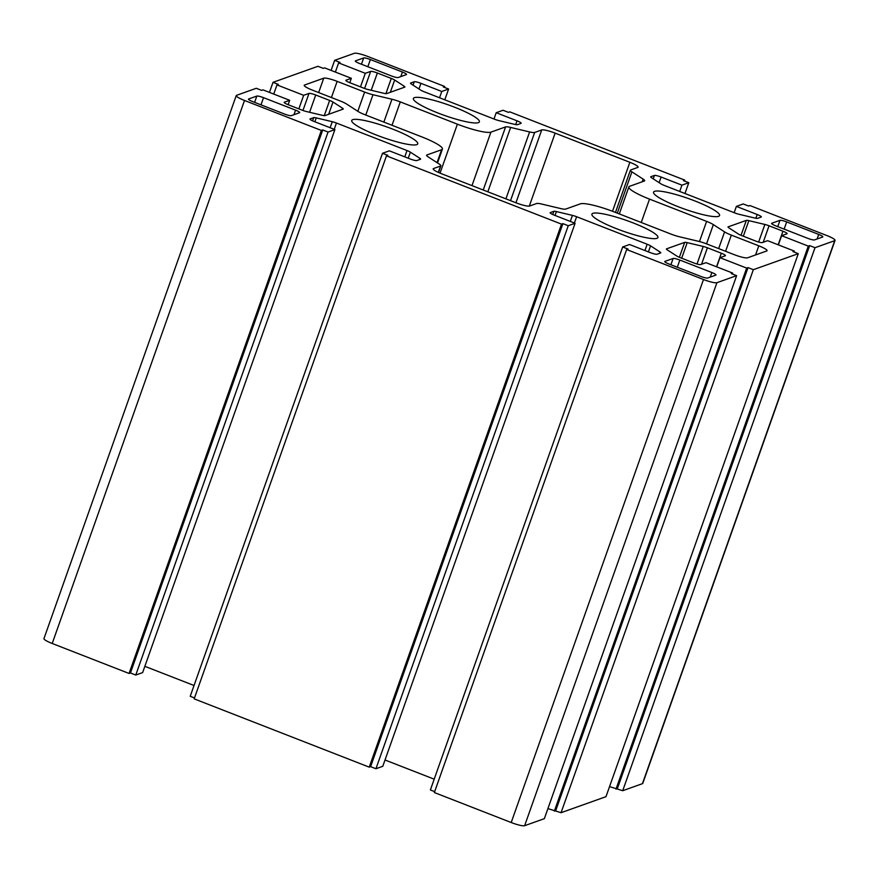 <?xml version="1.0" encoding="UTF-8"?>
<svg xmlns="http://www.w3.org/2000/svg" width="879" height="879" viewBox="0 0 879 879"><rect width="100%" height="100%" fill="white"/><g stroke="black" fill="none" stroke-linecap="round" stroke-linejoin="round"><path stroke-width="1.32" d="M637.791 167.428L630.737 169.944A11.669 1.868 19.5 0 0 630.408 170.207A11.669 1.868 19.5 0 0 631.924 171.855L643.153 179.118A11.669 1.868 -160.5 0 1 644.67 180.766A11.669 1.868 -160.5 0 1 644.34 181.03L629.683 186.26A29.183 4.681 19.5 0 0 628.87 186.93A29.183 4.681 19.5 0 0 649.526 199.115L706.617 221.387A11.669 1.868 -160.5 0 1 713.352 224.617L724.582 231.88A11.669 1.868 19.5 0 0 731.328 235.111L758.786 245.823A11.669 1.868 -160.5 0 1 767.059 250.702A11.669 1.868 -160.5 0 1 766.73 250.965L747.546 257.811A11.669 1.868 -160.5 0 1 734.13 254.624L706.661 243.912A11.669 1.868 19.5 0 0 698.311 241.253L679.346 236.748A11.669 1.868 -160.5 0 1 670.996 234.089L613.905 211.817A29.183 4.681 19.5 0 0 580.371 203.851L565.713 209.081A11.669 1.868 -160.5 0 1 560.648 208.554L541.684 204.049A11.669 1.868 19.5 0 0 536.619 203.521L529.565 206.038A11.669 1.868 -160.5 0 1 516.16 202.851L441.434 173.701A11.669 1.868 -160.5 0 1 433.171 168.834A11.669 1.868 -160.5 0 1 433.501 168.559L440.555 166.043A11.669 1.868 19.5 0 0 440.873 165.779A11.669 1.868 19.5 0 0 439.357 164.142L428.139 156.869A11.669 1.868 -160.5 0 1 426.623 155.22A11.669 1.868 -160.5 0 1 426.952 154.957L441.61 149.727A29.183 4.681 19.5 0 0 442.423 149.056A29.183 4.681 19.5 0 0 421.766 136.871L364.675 114.611A11.669 1.868 -160.5 0 1 357.929 111.38L346.711 104.107A11.669 1.868 19.5 0 0 339.964 100.876L312.495 90.163A11.669 1.868 -160.5 0 1 304.233 85.285A11.669 1.868 -160.5 0 1 304.563 85.021L323.747 78.176A11.669 1.868 -160.5 0 1 337.162 81.362L364.62 92.075A11.669 1.868 19.5 0 0 372.971 94.734L391.946 99.239A11.669 1.868 -160.5 0 1 400.297 101.898L457.388 124.17A29.183 4.681 19.5 0 0 490.921 132.136L505.579 126.906A11.669 1.868 -160.5 0 1 510.633 127.433L529.608 131.938A11.669 1.868 19.5 0 0 534.674 132.465L541.717 129.949A11.669 1.868 -160.5 0 1 555.132 133.136L629.858 162.285A11.669 1.868 -160.5 0 1 638.121 167.153A11.669 1.868 -160.5 0 1 637.791 167.428M771.762 223.266L779.981 220.332A5.834 0.934 -160.5 0 1 786.683 221.926L818.712 234.418A5.834 0.934 -160.5 0 1 822.843 236.847A5.834 0.934 -160.5 0 1 822.678 236.989L814.459 239.923A5.834 0.934 -160.5 0 1 807.746 238.33L775.728 225.837A5.834 0.934 -160.5 0 1 771.597 223.398A5.834 0.934 -160.5 0 1 771.762 223.266L771.641 223.607M715.825 275.105L707.606 278.039A5.834 0.934 -160.5 0 1 700.904 276.445L668.875 263.953A5.834 0.934 -160.5 0 1 664.744 261.524A5.834 0.934 -160.5 0 1 664.909 261.393L673.127 258.459A5.834 0.934 -160.5 0 1 679.841 260.052L711.858 272.534A5.834 0.934 -160.5 0 1 715.989 274.973A5.834 0.934 -160.5 0 1 715.825 275.105M284.598 114.061L252.581 101.568A5.834 0.934 -160.5 0 1 248.449 99.14A5.834 0.934 -160.5 0 1 248.614 98.997L256.833 96.075A5.834 0.934 -160.5 0 1 263.535 97.668L295.564 110.15A5.834 0.934 -160.5 0 1 299.695 112.589A5.834 0.934 -160.5 0 1 299.53 112.721L291.312 115.654A5.834 0.934 -160.5 0 1 284.598 114.061M370.389 59.541L402.417 72.034A5.834 0.934 -160.5 0 1 406.548 74.462A5.834 0.934 -160.5 0 1 406.384 74.605L398.165 77.539A5.834 0.934 -160.5 0 1 391.452 75.946L359.434 63.453A5.834 0.934 -160.5 0 1 355.303 61.014A5.834 0.934 -160.5 0 1 355.468 60.882L363.686 57.948A5.834 0.934 -160.5 0 1 370.389 59.541L367.84 66.727M517.017 120.83L496.206 112.71L503.052 110.26L508.392 112.347L509.765 111.853L684.818 180.14L683.444 180.635L688.784 182.711L681.939 185.161L661.118 177.042A5.834 0.934 19.5 0 0 654.415 175.448L650.834 176.723A5.834 0.934 19.5 0 0 650.68 176.855A5.834 0.934 19.5 0 0 651.438 177.679L660.909 183.821A5.834 0.934 19.5 0 0 664.282 185.436L734.855 212.96A5.834 0.934 19.5 0 0 739.03 214.289L755.05 218.091A5.834 0.934 19.5 0 0 757.577 218.355L761.159 217.08A5.834 0.934 19.5 0 0 761.324 216.948A5.834 0.934 19.5 0 0 757.193 214.509L736.371 206.389L743.227 203.95L748.567 206.027L749.93 205.543L826.787 235.517A11.669 1.868 -160.5 0 1 835.05 240.396A11.669 1.868 -160.5 0 1 834.72 240.659L814.998 247.702L809.658 245.615L808.284 246.109L781.607 235.693L786.947 233.792A5.834 0.934 19.5 0 0 787.112 233.66A5.834 0.934 19.5 0 0 782.98 231.221L769.048 225.782A5.834 0.934 19.5 0 0 764.873 224.453L748.842 220.651A5.834 0.934 19.5 0 0 746.315 220.387L728.197 226.848A5.834 0.934 19.5 0 0 728.032 226.98A5.834 0.934 19.5 0 0 728.79 227.804L738.272 233.946A5.834 0.934 19.5 0 0 741.645 235.561L755.577 241A5.834 0.934 19.5 0 0 762.291 242.593L767.631 240.681L794.319 251.086L792.946 251.581L798.286 253.657L753.347 269.688L748.018 267.612L746.645 268.095L719.956 257.69L725.296 255.789A5.834 0.934 19.5 0 0 725.461 255.646A5.834 0.934 19.5 0 0 721.329 253.218L707.397 247.779A5.834 0.934 19.5 0 0 703.222 246.45L687.202 242.648A5.834 0.934 19.5 0 0 684.664 242.384L666.557 248.845A5.834 0.934 19.5 0 0 666.392 248.977A5.834 0.934 19.5 0 0 667.15 249.801L676.632 255.943A5.834 0.934 19.5 0 0 680.005 257.558L693.938 262.986A5.834 0.934 19.5 0 0 700.64 264.579L705.98 262.678L732.668 273.083L731.295 273.578L736.635 275.654L716.912 282.697A11.669 1.868 -160.5 0 1 703.497 279.511L626.639 249.526L628.013 249.043L622.673 246.955L629.529 244.516L650.339 252.636A5.834 0.934 19.5 0 0 657.042 254.229L660.623 252.954A5.834 0.934 19.5 0 0 660.788 252.822A5.834 0.934 19.5 0 0 660.03 251.998L650.548 245.856A5.834 0.934 19.5 0 0 647.175 244.241L576.613 216.717A5.834 0.934 19.5 0 0 572.438 215.388L556.407 211.575A5.834 0.934 19.5 0 0 553.88 211.312L550.309 212.586A5.834 0.934 19.5 0 0 550.144 212.729A5.834 0.934 19.5 0 0 554.275 215.157L575.086 223.277L568.241 225.727L562.901 223.64L561.527 224.134L386.474 155.847L387.837 155.352L382.508 153.276L389.353 150.836L410.163 158.956A5.834 0.934 19.5 0 0 416.877 160.549L420.448 159.264A5.834 0.934 19.5 0 0 420.612 159.132A5.834 0.934 19.5 0 0 419.854 158.308L410.383 152.166A5.834 0.934 19.5 0 0 407.01 150.551L336.437 123.027A5.834 0.934 19.5 0 0 332.262 121.698L316.242 117.896A5.834 0.934 19.5 0 0 313.704 117.632L310.133 118.907A5.834 0.934 19.5 0 0 309.968 119.039A5.834 0.934 19.5 0 0 314.1 121.478L334.91 129.598L328.065 132.037L322.725 129.96L321.362 130.444L244.505 100.47A11.669 1.868 -160.5 0 1 236.242 95.591A11.669 1.868 -160.5 0 1 236.572 95.328L256.294 88.285L261.634 90.372L262.997 89.878L289.685 100.294L284.346 102.195A5.834 0.934 19.5 0 0 284.181 102.327A5.834 0.934 19.5 0 0 288.312 104.766L302.244 110.205A5.834 0.934 19.5 0 0 306.419 111.534L322.45 115.336A5.834 0.934 19.5 0 0 324.977 115.599L343.096 109.139A5.834 0.934 19.5 0 0 343.249 109.007A5.834 0.934 19.5 0 0 342.491 108.183L333.02 102.041A5.834 0.934 19.5 0 0 329.647 100.426L315.715 94.998A5.834 0.934 19.5 0 0 309.001 93.405L303.662 95.306L276.973 84.9L278.346 84.406L273.006 82.329L317.945 66.299L323.274 68.375L324.648 67.892L351.336 78.297L345.985 80.209A5.834 0.934 19.5 0 0 345.832 80.341A5.834 0.934 19.5 0 0 349.963 82.769L363.895 88.208A5.834 0.934 19.5 0 0 368.07 89.537L384.09 93.35A5.834 0.934 19.5 0 0 386.628 93.613L404.736 87.142A5.834 0.934 19.5 0 0 404.9 87.01A5.834 0.934 19.5 0 0 404.142 86.186L394.66 80.044A5.834 0.934 19.5 0 0 391.287 78.429L377.355 73.001A5.834 0.934 19.5 0 0 370.652 71.408L365.301 73.309L338.624 62.903L339.986 62.409L334.657 60.332L354.38 53.289A11.669 1.868 -160.5 0 1 367.796 56.476L444.653 86.461L443.28 86.944L448.62 89.032L441.763 91.471L420.953 83.351A5.834 0.934 19.5 0 0 414.24 81.758L410.669 83.033A5.834 0.934 19.5 0 0 410.504 83.175A5.834 0.934 19.5 0 0 411.262 83.988L420.744 90.13A5.834 0.934 19.5 0 0 424.117 91.746L494.679 119.269A5.834 0.934 19.5 0 0 498.854 120.599L514.874 124.411A5.834 0.934 19.5 0 0 517.412 124.675L520.983 123.401A5.834 0.934 19.5 0 0 521.148 123.269A5.834 0.934 19.5 0 0 517.017 120.83L515.687 124.587M493.976 119.006L496.206 112.71M439.533 97.767L441.763 91.471M444.796 99.821L448.62 89.032M444.334 87.362L444.653 86.461M331.086 70.397L334.657 60.332M335.371 72.067L338.624 62.903M360.5 86.889L365.301 73.309M349.776 82.703L351.336 78.297M269.446 92.394L273.006 82.329M273.732 94.064L276.973 84.9M298.849 108.875L303.662 95.306M288.125 104.7L289.685 100.294M334.91 129.598L142.629 672.611L135.773 675.05L130.433 672.973L129.07 673.457L52.213 643.483A11.669 1.868 -160.5 0 1 43.95 638.604L236.242 95.591M129.07 673.457L321.362 130.444M130.433 672.973L322.725 129.96M135.773 675.05L328.065 132.037M194.028 685.499L144.848 666.315M194.501 697.959L190.216 696.289L382.508 153.276M575.086 223.277L382.794 766.29L375.948 768.74L370.608 766.653L369.235 767.147L194.182 698.86L386.474 155.847M369.235 767.147L561.527 224.134M370.608 766.653L562.901 223.64M375.948 768.74L568.241 225.727M434.204 779.179L385.024 759.994M434.666 791.638L430.38 789.968L622.673 246.955M736.635 275.654L544.343 818.668L524.62 825.711A11.669 1.868 -160.5 0 1 511.204 822.524L434.347 792.539L626.639 249.526M732.35 273.984L732.668 273.083M716.715 266.864L719.956 257.69M798.286 253.657L605.994 796.671L561.055 812.701L547.914 808.603M554.352 811.108L746.645 268.095M555.726 810.625L748.018 267.612M561.055 812.701L753.347 269.688M794.001 251.987L794.319 251.086M778.354 244.867L781.607 235.693M835.05 240.396L642.758 783.409A11.669 1.868 -160.5 0 1 642.428 783.672L622.706 790.715L609.554 786.606M616.003 789.122L808.284 246.109M617.366 788.628L809.658 245.615M622.706 790.715L814.998 247.702M734.152 212.685L736.371 206.389M679.709 191.446L681.939 185.161M684.972 193.501L688.784 182.711M684.499 181.041L684.818 180.14M376.52 135.08A35.017 5.615 -160.5 0 1 351.732 120.456A35.017 5.615 -160.5 0 1 386.606 126.862A35.017 5.615 -160.5 0 1 417.745 143.837A35.017 5.615 -160.5 0 1 376.52 135.08M616.684 228.771A35.017 5.615 -160.5 0 1 591.897 214.146A35.017 5.615 -160.5 0 1 626.782 220.541A35.017 5.615 -160.5 0 1 657.921 237.517A35.017 5.615 -160.5 0 1 616.684 228.771M678.335 206.774A35.017 5.615 -160.5 0 1 653.547 192.149A35.017 5.615 -160.5 0 1 688.433 198.544A35.017 5.615 -160.5 0 1 719.56 215.531A35.017 5.615 -160.5 0 1 678.335 206.774M438.16 113.083A35.017 5.615 -160.5 0 1 413.372 98.47A35.017 5.615 -160.5 0 1 448.257 104.865A35.017 5.615 -160.5 0 1 479.385 121.84A35.017 5.615 -160.5 0 1 438.16 113.083M612.509 211.279L629.858 162.285M529.301 206.104L555.132 133.136M515.94 202.763L541.717 129.949M510.523 200.654L534.674 132.465M505.908 198.852L529.608 131.938M487.845 191.809L510.633 127.433M483.23 190.007L505.579 126.906M471.979 185.623L490.921 132.136M440.038 173.141L457.388 124.17M392.023 125.268L400.297 101.898M383.859 122.082L391.946 99.239M365.785 115.039L372.971 94.734M357.819 111.303L364.62 92.075M331.427 97.547L337.162 81.362M318.648 92.559L323.747 78.176M304.321 85.702L304.563 85.021M437.039 162.626L441.61 149.727M426.711 155.638L426.952 154.957M438.302 172.383L440.555 166.043M433.259 169.24L433.501 168.559M755.555 254.954L758.786 245.823M725.593 251.295L731.328 235.111M718.659 248.592L724.582 231.88M706.54 243.868L713.352 224.617M699.475 241.549L706.617 221.387M641.241 222.486L649.526 199.115M642.208 181.799L643.153 179.118M617.3 213.147L631.924 171.855M777.75 226.628L779.981 220.332M817.096 238.978L818.712 234.418M784.145 229.111L786.683 221.926M710.243 277.105L711.858 272.534M677.291 267.238L679.841 260.052M670.897 264.744L673.127 258.459M293.949 114.72L295.564 110.15M260.997 104.854L263.535 97.668M254.602 102.36L256.833 96.075M400.802 76.594L402.417 72.034M361.456 64.244L363.686 57.948M413.042 85.142L414.24 81.758M418.964 88.977L420.953 83.351M364.598 88.482L370.652 71.408M371.235 90.295L377.355 73.001M385.903 93.657L391.287 78.429M390.331 92.284L394.66 80.044M403.67 87.526L404.142 86.186M302.958 110.468L309.001 93.405M309.584 112.281L315.715 94.998M324.252 115.654L329.647 100.426M328.68 114.281L333.02 102.041M342.019 109.523L342.491 108.183M52.213 643.483L244.505 100.47M312.572 120.841L313.704 117.632M314.869 121.774L316.242 117.896M330.13 127.73L332.262 121.698M334.207 129.323L336.437 123.027M404.779 156.847L407.01 150.551M408.241 158.198L410.383 152.166M419.382 159.648L419.854 158.308M552.748 214.52L553.88 211.312M555.034 215.465L556.407 211.575M570.306 221.409L572.438 215.388M574.383 223.002L576.613 216.717M644.944 250.537L647.175 244.241M648.416 251.888L650.548 245.856M659.558 253.328L660.03 251.998M511.204 822.524L703.497 279.511M524.62 825.711L716.912 282.697M679.379 257.305L684.664 242.384M681.686 258.217L687.202 242.648M697.003 264.03L703.222 246.45M701.563 264.249L707.397 247.779M716.528 266.787L721.329 253.218M741.03 235.308L746.315 220.387M743.326 236.22L748.842 220.651M758.643 242.033L764.873 224.453M763.214 242.263L769.048 225.782M778.168 244.791L782.98 231.221M642.428 783.672L834.72 240.659M755.863 218.267L757.193 214.509M653.218 178.833L654.415 175.448M659.129 182.667L661.118 177.042M437.511 162.934L442.423 149.056M438.511 172.482L440.873 165.779M619.299 213.927L628.87 186.93M615.465 212.432L630.408 170.207"/></g></svg>
